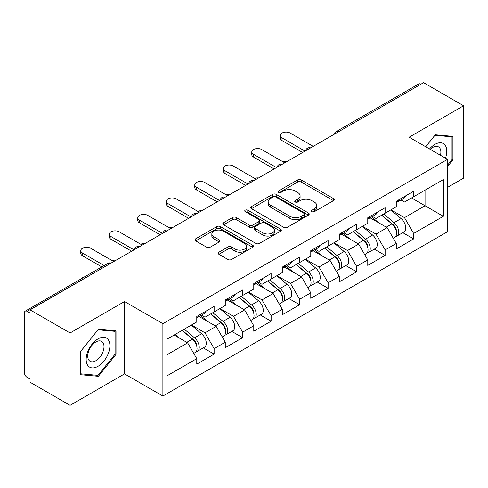 <?xml version="1.0" encoding="UTF-8"?>
<svg xmlns="http://www.w3.org/2000/svg" width="488" height="488" viewBox="0 0 488 488"><rect width="100%" height="100%" fill="white"/><g stroke="black" fill="none" stroke-linecap="round" stroke-linejoin="round"><path stroke-width="0.73" d="M311.923 211.646A1.775 1.025 0 0 0 314.431 211.646L333.487 200.647A2.538 1.464 0 0 0 334.231 199.61A2.538 1.464 0 0 0 333.487 198.579L301.206 179.944A2.538 1.464 0 0 0 297.619 179.944L278.569 190.942A1.775 1.025 0 0 0 278.05 191.668A1.775 1.025 0 0 0 278.569 192.388A1.775 1.025 0 0 0 281.076 192.388L283.546 190.967A8.113 4.685 0 0 1 295.02 190.967L297.711 192.522A8.113 4.685 0 0 1 300.089 195.834A8.113 4.685 0 0 1 297.711 199.147L295.246 200.568A1.775 1.025 0 0 0 294.728 201.294A1.775 1.025 0 0 0 295.246 202.02A1.775 1.025 0 0 0 297.753 202.02L300.224 200.599A8.113 4.685 0 0 1 311.698 200.599L314.388 202.148A8.113 4.685 0 0 1 316.767 205.46A8.113 4.685 0 0 1 314.388 208.773L311.923 210.2A1.775 1.025 0 0 0 311.405 210.926A1.775 1.025 0 0 0 311.923 211.646L311.923 210.2M218.899 252.211A2.538 1.464 0 0 0 218.154 253.241A2.538 1.464 0 0 0 218.899 254.279L227.951 259.506A2.538 1.464 0 0 0 231.538 259.506L252.699 247.288A2.538 1.464 0 0 0 253.443 246.257A2.538 1.464 0 0 0 252.699 245.22L220.424 226.584A2.538 1.464 0 0 0 216.837 226.584L195.676 238.803A2.538 1.464 0 0 0 194.932 239.834A2.538 1.464 0 0 0 195.676 240.871L206.613 247.184A2.538 1.464 0 0 0 210.2 247.184L219.252 241.956A2.538 1.464 0 0 0 219.996 240.919A2.538 1.464 0 0 0 219.252 239.889L213.829 236.753A6.783 3.916 0 0 1 211.841 233.984A6.783 3.916 0 0 1 216.031 230.366A6.783 3.916 0 0 1 223.425 231.214L244.677 243.488A6.783 3.916 0 0 1 246.66 246.257A6.783 3.916 0 0 1 242.475 249.874A6.783 3.916 0 0 1 235.082 249.026L231.538 246.977A2.538 1.464 0 0 0 227.951 246.977L218.899 252.211L218.899 254.279M124.519 301.535L70.077 332.969L30.061 309.868L423.59 82.673L463.6 105.768L409.157 137.201L447.52 159.35L162.882 323.69L124.519 301.535L124.519 373.9L162.882 396.049L162.882 323.69M283.723 227.31A2.538 1.464 0 0 0 287.31 227.31L308.471 215.092A2.538 1.464 0 0 0 309.215 214.055A2.538 1.464 0 0 0 308.471 213.018L276.19 194.383A2.538 1.464 0 0 0 272.603 194.383L251.442 206.601A2.538 1.464 0 0 0 250.704 207.638A2.538 1.464 0 0 0 251.442 208.669L283.723 227.31M245.964 212.03A1.775 1.025 0 0 1 247.77 212.28L247.77 210.175L280.588 229.122A2.538 1.464 0 0 1 281.326 230.153A2.538 1.464 0 0 1 280.588 231.19L259.427 243.408A2.538 1.464 0 0 1 255.84 243.408L223.559 224.773L223.559 222.699A2.538 1.464 0 0 0 222.815 223.736A2.538 1.464 0 0 0 223.559 224.773M223.559 222.699L232.617 217.471A2.538 1.464 0 0 1 236.204 217.471L249.295 225.029A2.538 1.464 0 0 0 252.882 225.029L258.884 221.564A2.538 1.464 0 0 0 259.628 220.527A2.538 1.464 0 0 0 258.884 219.49L245.257 211.621A1.775 1.025 0 0 1 244.738 210.895A1.775 1.025 0 0 1 245.836 209.95A1.775 1.025 0 0 1 247.77 210.175M162.882 396.049L447.52 231.715L447.52 159.35M203.289 347.859L214.128 354.117L214.128 348.633L204.997 332.81L191.473 325.008M214.128 354.117L196.774 364.139L196.774 358.656L167.085 375.797L167.085 339.087L196.774 321.946L196.774 316.462L214.128 306.446L214.128 311.93L225.273 305.494L225.273 300.01L242.627 289.988L242.627 295.472L253.772 289.036L253.772 283.552L271.133 273.536L271.133 279.02L282.277 272.585L282.277 267.101L299.632 257.078L299.632 262.562L310.777 256.127L310.777 250.643L328.131 240.627L328.131 246.111L339.276 239.675L339.276 234.191L356.63 224.169L356.63 229.653L367.775 223.223L367.775 217.733L385.13 207.717L385.13 213.201L396.274 206.766L396.274 201.282L413.635 191.259L413.635 196.743L443.324 179.602L443.324 216.312L413.635 233.453L404.497 217.63L390.98 209.828M402.795 232.678L413.635 238.937L413.635 233.453M413.635 238.937L396.274 248.959L396.274 243.475L385.13 249.905L375.998 234.088L362.48 226.279M374.29 249.136L385.13 255.395L385.13 249.905M385.13 255.395L367.775 265.411L367.775 259.927L356.63 266.363L347.499 250.539L333.975 242.731M345.791 265.588L356.63 271.846L356.63 266.363M356.63 271.846L339.276 281.869L339.276 276.385L328.131 282.814L319 266.997L305.476 259.189M317.291 282.046L328.131 288.298L328.131 282.814M328.131 288.298L310.777 298.32L310.777 292.837L299.632 299.272L290.494 283.449L276.977 275.641M288.792 298.497L299.632 304.756L299.632 299.272M299.632 304.756L282.277 314.778L282.277 309.288L271.133 315.724L261.995 299.906L248.477 292.099M260.293 314.955L271.133 321.208L271.133 315.724M271.133 321.208L253.772 331.23L253.772 325.746L242.627 332.182L233.496 316.358L219.978 308.55M231.788 331.407L242.627 337.665L242.627 332.182M242.627 337.665L225.273 347.688L225.273 342.198L214.128 348.633M201.465 315.163L204.997 317.2L214.128 311.93M204.997 332.81L216.141 326.38L199.086 316.535M225.273 342.198L216.141 326.38M229.964 298.711L233.496 300.748L242.627 295.472M233.496 316.358L244.641 309.923L227.591 300.077M253.772 325.746L244.641 309.923M258.463 282.253L261.995 284.291L271.133 279.02M261.995 299.906L273.14 293.471L256.09 283.626M282.277 309.288L273.14 293.471M286.962 265.801L290.494 267.839L299.632 262.562M290.494 283.449L301.639 277.013L284.589 267.168M310.777 292.837L301.639 277.013M315.468 249.344L319 251.381L328.131 246.111M319 266.997L330.138 260.561L313.089 250.716M339.276 276.385L330.138 260.561M343.967 232.892L347.499 234.929L356.63 229.653M347.499 250.539L358.643 244.104L341.588 234.258M367.775 259.927L358.643 244.104M372.466 216.434L375.998 218.471L385.13 213.201M375.998 234.088L387.143 227.652L370.093 217.807M396.274 243.475L387.143 227.652M420.851 84.253L338.086 132.034M336.921 132.706A3.873 2.239 120 0 1 337.903 131.931A3.873 2.239 60 0 0 335.97 131.736L418.728 83.954A3.873 2.239 60 0 1 420.668 84.149M400.965 199.982L404.497 202.02L413.635 196.743M404.497 217.63L425.054 205.765L425.054 190.155L443.324 179.602M411.53 197.957L443.324 216.312M447.52 187.41L463.6 178.132L463.6 105.768M70.077 332.969L70.077 405.327L30.061 382.232L30.061 379.066L27.139 377.376A3.873 2.239 -120 0 1 24.4 372.631L24.4 312.93A3.873 2.239 -120 0 1 25.205 311.155A3.873 2.239 -120 0 1 27.139 311.35L30.061 313.034L30.061 309.868M70.077 405.327L124.519 373.9M167.085 354.697L187.636 342.832L174.118 335.03M196.774 358.656L187.636 342.832M447.52 166.579L452.913 159.875L452.913 136.365L435.284 134.792L425.676 146.742M116.022 330.87L98.393 329.296L80.764 351.226L80.764 374.735L98.393 376.309L116.022 354.373L116.022 330.87M312.631 211.902L314.388 210.883A8.113 4.685 0 0 0 316.767 207.571L316.767 205.46M300.089 195.834L300.089 197.945A8.113 4.685 0 0 1 297.711 201.257L295.954 202.27M333.45 200.666L301.206 182.048A2.538 1.464 0 0 0 297.619 182.048L279.276 192.644M308.434 215.11L276.19 196.493A2.538 1.464 0 0 0 272.603 196.493L251.479 208.693M303.987 214.781A1.775 1.025 0 0 0 304.506 214.055A1.775 1.025 0 0 0 303.987 213.329L275.653 196.975A1.775 1.025 0 0 0 273.146 196.975L270.541 198.476A8.113 4.685 0 0 0 268.168 201.788A8.113 4.685 0 0 0 270.541 205.1L289.909 216.282A8.113 4.685 0 0 0 301.389 216.282L303.987 214.781L303.987 216.892A1.775 1.025 0 0 0 304.506 216.166L304.506 214.055M268.168 201.788L268.168 203.899A8.113 4.685 0 0 0 270.541 207.211L270.541 205.1M303.987 216.892L301.389 218.392A8.113 4.685 0 0 1 289.909 218.392L270.541 207.211M223.596 224.791L232.617 219.582L232.617 217.471M259.628 220.527L259.628 222.638A2.538 1.464 0 0 1 258.884 223.669L252.882 227.14A2.538 1.464 0 0 1 249.295 227.14L236.204 219.582A2.538 1.464 0 0 0 232.617 219.582M247.77 212.28L280.551 231.208M262.88 232.874A6.783 3.916 0 0 0 270.273 233.721A6.783 3.916 0 0 0 274.457 230.104A6.783 3.916 0 0 0 272.469 227.335L264.984 223.01A2.538 1.464 0 0 0 261.397 223.01L255.389 226.481A2.538 1.464 0 0 0 254.644 227.518A2.538 1.464 0 0 0 255.389 228.549L262.88 232.874L262.88 234.984A6.783 3.916 0 0 0 270.273 235.832A6.783 3.916 0 0 0 274.457 232.215L274.457 230.104M254.644 227.518L254.644 229.622A2.538 1.464 0 0 0 255.389 230.659L255.389 228.549M262.88 234.984L255.389 230.659M246.66 246.257L246.66 248.361A6.783 3.916 0 0 1 242.475 251.985A6.783 3.916 0 0 1 235.082 251.131L231.538 249.087A2.538 1.464 0 0 0 227.951 249.087L218.929 254.297M211.841 233.984L211.841 236.094A6.783 3.916 0 0 0 213.829 238.864L213.829 236.753M219.222 241.975L213.829 238.864M252.668 247.312L220.424 228.695A2.538 1.464 0 0 0 216.837 228.695L195.706 240.889M451.998 159.344L452.913 159.875M115.107 353.849L116.022 354.373M96.526 375.229L98.393 376.309M287.09 161.479A5.813 3.355 0 0 0 283.131 161.906M394.103 225.554L392.822 224.816M395.738 236.424A8.528 4.923 -120 0 0 396.976 236.039A8.528 4.923 -120 0 0 398.507 230.08A8.528 4.923 -120 0 0 394.072 222.65L383.788 213.976M396.976 236.039L404.009 231.977A8.528 4.923 -120 0 0 405.54 226.017A8.528 4.923 -120 0 0 401.105 218.594L390.821 209.913M381.805 215.123L393.535 225.017A5.167 2.983 60 0 1 396.323 231.385M393.23 238.199L394.786 237.302A8.528 4.923 -120 0 0 396.317 231.343A8.528 4.923 -120 0 0 391.876 223.919L381.592 215.245M378.627 222.735L371.691 216.879M313.241 146.382L290.22 133.09A5.813 3.355 0 0 0 283.888 132.364A5.813 3.355 0 0 0 280.295 135.463A5.813 3.355 0 0 0 282.003 137.836L282.003 140.581A5.813 3.355 180 0 1 280.295 138.208L280.295 135.463M396.372 201.227A8.528 4.923 60 0 1 396.274 201.562M302.645 152.5L282.003 140.581M398.562 199.958A8.528 4.923 60 0 1 396.976 202.282A8.528 4.923 60 0 1 396.274 202.575M405.595 195.901A8.528 4.923 60 0 1 404.009 198.226L396.976 202.282M305.018 151.127L282.003 137.836M445.501 158.185A16.793 9.699 120 0 0 434.918 144.375A16.793 9.699 120 0 0 429.538 148.968M440.481 155.288A11.498 6.637 120 0 0 438.505 146.882A11.498 6.637 120 0 0 432.752 147.449A11.498 6.637 120 0 0 430.233 149.371M425.713 146.76L434.918 135.31L451.998 136.835L451.998 159.613L447.52 165.182M450.869 136.183L451.998 136.835M87.742 365.384A16.793 9.699 120 0 0 103.962 361.035A16.793 9.699 120 0 0 108.312 339.794A16.793 9.699 120 0 0 92.092 344.144A16.793 9.699 120 0 0 87.742 365.384M88.822 360.101A11.498 6.637 120 0 0 90.115 361.297A11.498 6.637 120 0 0 100.815 355.929A11.498 6.637 120 0 0 102.907 342.582A11.498 6.637 120 0 0 101.614 341.386A11.498 6.637 120 0 0 90.914 346.748A11.498 6.637 120 0 0 88.822 360.101M98.027 329.815L115.107 331.34L115.107 354.117L98.027 375.363L80.947 373.839L80.947 351.061L97.99 329.79M113.978 330.687L115.107 331.34M258.591 177.931A5.813 3.355 0 0 0 254.632 178.358M365.603 242.005L364.322 241.267M367.238 252.875A8.528 4.923 -120 0 0 368.477 252.491A8.528 4.923 -120 0 0 370.008 246.531A8.528 4.923 -120 0 0 365.567 239.108L355.288 230.434M368.477 252.491L375.51 248.429A8.528 4.923 -120 0 0 377.041 242.475A8.528 4.923 -120 0 0 372.6 235.045L362.322 226.371M353.306 231.574L365.036 241.469A5.167 2.983 60 0 1 367.824 247.837M364.731 254.657L366.287 253.76A8.528 4.923 -120 0 0 367.818 247.8A8.528 4.923 -120 0 0 363.377 240.37L353.092 231.696M350.128 239.193L343.192 233.337M230.092 194.389A5.813 3.355 0 0 0 226.127 194.816M337.104 258.463L335.823 257.725M338.739 269.333A8.528 4.923 -120 0 0 339.977 268.949A8.528 4.923 -120 0 0 341.509 262.989A8.528 4.923 -120 0 0 337.068 255.559L326.783 246.885M339.977 268.949L347.011 264.886A8.528 4.923 -120 0 0 348.542 258.927A8.528 4.923 -120 0 0 344.101 251.503L333.822 242.823M324.807 248.032L336.537 257.926A5.167 2.983 60 0 1 339.325 264.295M336.232 271.108L337.781 270.212A8.528 4.923 -120 0 0 339.319 264.252A8.528 4.923 -120 0 0 334.878 256.828L324.593 248.154M321.629 255.645L314.693 249.789M201.587 210.84A5.813 3.355 0 0 0 197.628 211.267M308.599 274.915L307.324 274.177M310.234 285.785A8.528 4.923 -120 0 0 311.478 285.401A8.528 4.923 -120 0 0 313.009 279.441A8.528 4.923 -120 0 0 308.569 272.017L298.284 263.343M311.478 285.401L318.511 281.338A8.528 4.923 -120 0 0 320.043 275.385A8.528 4.923 -120 0 0 315.602 267.955L305.317 259.281M296.308 264.484L308.032 274.378A5.167 2.983 60 0 1 310.825 280.746M307.733 287.566L309.282 286.669A8.528 4.923 -120 0 0 310.813 280.71A8.528 4.923 -120 0 0 306.373 273.28L296.094 264.606M293.129 272.103L286.188 266.247M173.088 227.298A5.813 3.355 0 0 0 169.129 227.725M280.1 291.373L278.825 290.635M281.735 302.243A8.528 4.923 -120 0 0 282.973 301.858A8.528 4.923 -120 0 0 284.51 295.899A8.528 4.923 -120 0 0 280.069 288.469L269.785 279.795M282.973 301.858L290.006 297.796A8.528 4.923 -120 0 0 291.543 291.836A8.528 4.923 -120 0 0 287.103 284.406L276.818 275.732M267.802 280.942L279.532 290.836A5.167 2.983 60 0 1 282.32 297.204M279.228 304.018L280.783 303.121A8.528 4.923 -120 0 0 282.314 297.161A8.528 4.923 -120 0 0 277.873 289.738L267.595 281.064M264.63 288.554L257.688 282.698M144.588 243.75A5.813 3.355 0 0 0 140.629 244.177M251.601 307.824L250.32 307.086M253.235 318.695A8.528 4.923 -120 0 0 254.474 318.31A8.528 4.923 -120 0 0 256.005 312.35A8.528 4.923 -120 0 0 251.564 304.927L241.286 296.253M254.474 318.31L261.507 314.248A8.528 4.923 -120 0 0 263.038 308.294A8.528 4.923 -120 0 0 258.603 300.864L248.319 292.19M239.303 297.393L251.033 307.287A5.167 2.983 60 0 1 253.821 313.656M250.728 320.47L252.284 319.573A8.528 4.923 -120 0 0 253.815 313.619A8.528 4.923 -120 0 0 249.374 306.19L239.089 297.515M236.125 305.012L229.189 299.156M284.742 162.833L261.721 149.542A5.813 3.355 0 0 0 255.389 148.816A5.813 3.355 0 0 0 251.796 151.914A5.813 3.355 0 0 0 253.498 154.293L253.498 157.032A5.813 3.355 180 0 1 251.796 154.659L251.796 151.914M367.873 217.679A8.528 4.923 60 0 1 367.775 218.02M274.146 168.952L253.498 157.032M370.063 216.416A8.528 4.923 60 0 1 368.477 218.74A8.528 4.923 60 0 1 367.775 219.027M377.096 212.353A8.528 4.923 60 0 1 375.51 214.677L368.477 218.74M276.519 167.579L253.498 154.293M256.243 179.291L233.221 165.999A5.813 3.355 0 0 0 226.883 165.273A5.813 3.355 0 0 0 223.297 168.372A5.813 3.355 0 0 0 224.999 170.745L224.999 173.49A5.813 3.355 180 0 1 223.297 171.117L223.297 168.372M339.373 234.136A8.528 4.923 60 0 1 339.276 234.472M245.647 185.409L224.999 173.49M341.563 232.868A8.528 4.923 60 0 1 339.977 235.192A8.528 4.923 60 0 1 339.276 235.484M348.597 228.811A8.528 4.923 60 0 1 347.011 231.129L339.977 235.192M248.02 184.037L224.999 170.745M227.737 195.743L204.722 182.451A5.813 3.355 0 0 0 198.384 181.725A5.813 3.355 0 0 0 194.797 184.824A5.813 3.355 0 0 0 196.499 187.197L196.499 189.942A5.813 3.355 180 0 1 194.797 187.569L194.797 184.824M310.868 250.588A8.528 4.923 60 0 1 310.777 250.93M217.142 201.861L196.499 189.942M313.064 249.325A8.528 4.923 60 0 1 311.478 251.649A8.528 4.923 60 0 1 310.777 251.936M320.097 245.263A8.528 4.923 60 0 1 318.511 247.587L311.478 251.649M219.521 200.489L196.499 187.197M199.238 212.201L176.223 198.909A5.813 3.355 0 0 0 169.885 198.183A5.813 3.355 0 0 0 166.298 201.282A5.813 3.355 0 0 0 168 203.655L168 206.4A5.813 3.355 180 0 1 166.298 204.021L166.298 201.282M282.369 267.046A8.528 4.923 60 0 1 282.277 267.381M188.642 218.313L168 206.4M284.565 265.777A8.528 4.923 60 0 1 282.973 268.101A8.528 4.923 60 0 1 282.277 268.394M291.598 261.721A8.528 4.923 60 0 1 290.006 264.038L282.973 268.101M191.015 216.946L168 203.655M170.739 228.652L147.718 215.361A5.813 3.355 0 0 0 141.386 214.635A5.813 3.355 0 0 0 137.793 217.733A5.813 3.355 0 0 0 139.501 220.106L139.501 222.851A5.813 3.355 180 0 1 137.793 220.478L137.793 217.733M253.87 283.498A8.528 4.923 60 0 1 253.772 283.833M160.143 234.771L139.501 222.851M256.06 282.235A8.528 4.923 60 0 1 254.474 284.559A8.528 4.923 60 0 1 253.772 284.846M263.093 278.172A8.528 4.923 60 0 1 261.507 280.496L254.474 284.559M162.516 233.398L139.501 220.106M116.089 260.208A5.813 3.355 0 0 0 112.13 260.635M223.101 324.282L221.82 323.544M224.736 335.152A8.528 4.923 -120 0 0 225.974 334.762A8.528 4.923 -120 0 0 227.506 328.808A8.528 4.923 -120 0 0 223.065 321.379L212.786 312.704M225.974 334.762L233.008 330.705A8.528 4.923 -120 0 0 234.539 324.746A8.528 4.923 -120 0 0 230.098 317.316L219.82 308.642M210.804 313.851L222.534 323.745A5.167 2.983 60 0 1 225.322 330.108M222.229 336.927L223.785 336.031A8.528 4.923 -120 0 0 225.316 330.071A8.528 4.923 -120 0 0 220.875 322.647L210.59 313.973M207.626 321.464L200.69 315.608M142.24 245.104L119.218 231.818A5.813 3.355 0 0 0 112.887 231.092A5.813 3.355 0 0 0 109.294 234.191A5.813 3.355 0 0 0 110.996 236.564L110.996 239.303A5.813 3.355 180 0 1 109.294 236.93L109.294 234.191M225.371 299.955A8.528 4.923 60 0 1 225.273 300.291M131.644 251.222L110.996 239.303M227.56 298.686A8.528 4.923 60 0 1 225.974 301.011A8.528 4.923 60 0 1 225.273 301.303M234.594 294.63A8.528 4.923 60 0 1 233.008 296.948L225.974 301.011M134.017 249.856L110.996 236.564M84.717 276.794A5.813 3.355 0 0 0 81.112 278.88M194.602 340.734L193.321 339.996M196.237 351.604A8.528 4.923 -120 0 0 197.475 351.22A8.528 4.923 -120 0 0 199.006 345.26A8.528 4.923 -120 0 0 194.566 337.836L184.281 329.162M197.475 351.22L204.509 347.157A8.528 4.923 -120 0 0 206.04 341.204A8.528 4.923 -120 0 0 201.599 333.774L191.314 325.1M182.305 330.303L194.035 340.197A5.167 2.983 60 0 1 196.823 346.565M193.73 353.379L195.279 352.482A8.528 4.923 -120 0 0 196.816 346.529A8.528 4.923 -120 0 0 192.376 339.099L182.091 330.425M179.126 337.922L175.058 334.487M113.741 261.562L90.719 248.27A5.813 3.355 0 0 0 84.381 247.544A5.813 3.355 0 0 0 80.794 250.643A5.813 3.355 0 0 0 82.496 253.016L82.496 255.761A5.813 3.355 180 0 1 80.794 253.388L80.794 250.643M196.871 316.407A8.528 4.923 60 0 1 196.774 316.743M101.821 266.918L82.496 255.761M199.061 315.144A8.528 4.923 60 0 1 197.475 317.468A8.528 4.923 60 0 1 196.774 317.755M206.095 311.082A8.528 4.923 60 0 1 204.509 313.406L197.475 317.468M104.2 265.545L82.496 253.016M110.087 263.673L27.139 311.35M110.886 263.209A3.873 2.239 -60 0 0 109.904 263.563A3.873 2.239 -120 0 0 107.964 263.374L25.205 311.155M308.422 149.163A3.873 2.239 120 0 1 309.404 148.382A3.873 2.239 -60 0 1 310.386 148.029M279.923 165.615A3.873 2.239 120 0 1 280.905 164.84A3.873 2.239 -60 0 1 281.887 164.48M251.418 182.073A3.873 2.239 120 0 1 252.406 181.292A3.873 2.239 -60 0 1 253.388 180.938M222.918 198.524A3.873 2.239 120 0 1 223.9 197.75A3.873 2.239 -60 0 1 224.889 197.39M194.419 214.982A3.873 2.239 120 0 1 195.401 214.201A3.873 2.239 -60 0 1 196.389 213.848M165.92 231.434A3.873 2.239 120 0 1 166.902 230.659A3.873 2.239 -60 0 1 167.884 230.299M137.421 247.892A3.873 2.239 120 0 1 138.403 247.111A3.873 2.239 -60 0 1 139.385 246.751M314.388 210.883L314.388 208.773M295.246 202.02L295.246 200.568M297.711 201.257L297.711 199.147M278.569 192.388L278.569 190.942M297.619 182.048L297.619 179.944M301.206 182.048L301.206 179.944M333.487 200.647L333.487 198.579M251.442 208.669L251.442 206.601M272.603 196.493L272.603 194.383M276.19 196.493L276.19 194.383M308.471 215.092L308.471 213.018M289.909 218.392L289.909 216.282M301.389 218.392L301.389 216.282M236.204 219.582L236.204 217.471M249.295 227.14L249.295 225.029M252.882 227.14L252.882 225.029M258.884 223.669L258.884 221.564M280.588 231.19L280.588 229.122M227.951 249.087L227.951 246.977M231.538 249.087L231.538 246.977M235.082 251.131L235.082 249.026M219.252 241.956L219.252 239.889M195.676 240.871L195.676 238.803M216.837 228.695L216.837 226.584M220.424 228.695L220.424 226.584M252.699 247.288L252.699 245.22M394.072 222.65L401.105 218.594M386.276 227.152L391.876 223.919M365.567 239.108L372.6 235.045M357.777 243.603L363.377 240.37M337.068 255.559L344.101 251.503M329.278 260.061L334.878 256.828M308.569 272.017L315.602 267.955M300.773 276.513L306.373 273.28M280.069 288.469L287.103 284.406M272.274 292.971L277.873 289.738M251.564 304.927L258.603 300.864M243.774 309.423L249.374 306.19M223.065 321.379L230.098 317.316M215.275 325.88L220.875 322.647M194.566 337.836L201.599 333.774M186.77 342.332L192.376 339.099M335.97 131.736A3.873 3.873 0 0 0 334.103 134.334M310.649 147.876A3.873 3.873 0 0 0 305.604 150.786M282.149 164.334A3.873 3.873 0 0 0 277.105 167.244M253.644 180.786A3.873 3.873 0 0 0 248.606 183.695M225.145 197.244A3.873 3.873 0 0 0 220.1 200.153M196.646 213.695A3.873 3.873 0 0 0 191.601 216.605M168.146 230.153A3.873 3.873 0 0 0 163.102 233.063M139.647 246.605A3.873 3.873 0 0 0 134.603 249.514M111.142 263.056A3.873 3.873 0 0 0 107.964 263.374"/></g></svg>
